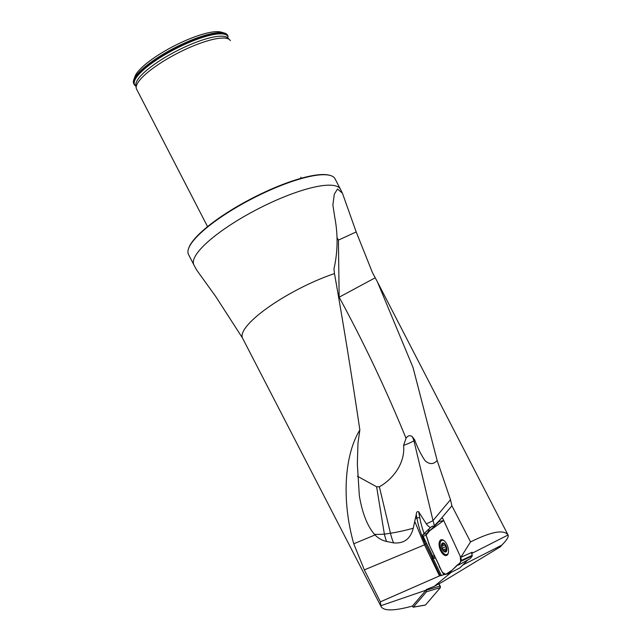 <?xml version="1.0" encoding="UTF-8"?>
<svg xmlns="http://www.w3.org/2000/svg" width="642" height="642" viewBox="0 0 642 642"><rect width="100%" height="100%" fill="white"/><g stroke="black" fill="none" stroke-linecap="round" stroke-linejoin="round"><path stroke-width="0.96" d="M450.499 499.733L437.162 460.523C433.535 464.503 429.522 464.575 425.124 460.747C421.168 454.993 417.685 448.036 414.668 439.874L413.938 440.749L432.997 520.574L450.499 499.733L451.896 505.784L470.546 541.92L460.763 557.368L442.86 518.68L441.808 518.014L434.265 525.774A32.18 8.418 -19.5 0 1 433.502 526.52L434.12 526.424M330.261 175.459A82.465 20.367 152.7 0 0 252.442 198.547A82.465 20.367 152.7 0 0 188.547 248.606L188.78 247.948A81.935 20.239 -27.3 0 1 252.266 198.209A81.935 20.239 -27.3 0 1 329.587 175.274L330.261 175.459A82.465 20.367 152.7 0 1 335.06 178.829L340.461 189.278A82.465 20.367 152.7 0 0 257.835 209.003A82.465 20.367 152.7 0 0 193.9 264.921L196.492 269.809L215.64 296.379L242.427 337.917L381.147 606.706L380.81 605.727L426.039 590.183L426.384 589.492L434.249 586.339L442.33 581.981L500.463 546.743L501.731 545.202C506.771 540.163 508.881 536.776 508.079 535.043L508.055 534.995C503.906 529.281 491.395 531.592 470.546 541.92M340.461 189.278L342.403 193.13L356.19 231.931L372.408 272.513L377.488 282.031L413.007 367.417L437.162 460.523M451.896 505.784L440.637 519.193M357.393 476.22L376.613 486.756L379.366 486.788C393.065 479.109 405.327 463.107 403.601 445.371L406.033 438.293C407.839 435.501 409.925 434.979 412.292 436.721L414.668 439.874M375.265 277.761L339.153 297.198L338.414 240.116L356.19 231.931M381.147 606.706C384.077 611.144 394.501 610.935 412.421 606.064L426.039 590.183M380.81 605.727L380.369 601.835L364.335 569.887L353.758 543.79L375.024 534.947A19.838 18.137 120.4 0 1 374.398 534.272A32.983 6.645 170.7 0 0 384.373 534.152A32.983 14.67 -98.6 0 0 385.994 539.85A32.983 14.67 -98.6 0 0 386.564 541.479C382.03 540.42 378.178 538.245 375.024 534.947M342.395 193.13L337.523 189.013L334.313 194.149L332.877 205.023L334.787 217.469C338.093 234.755 337.812 251.873 333.96 268.837L334.482 273.588C343.398 323.905 351.848 376.019 359.849 429.939C344.088 455.74 341.664 501.001 353.758 543.79M460.763 557.368L472.151 552.24L471.597 553.115M432.684 526.095L432.275 526.159A32.453 8.49 -19.5 0 1 430.525 527.515L422.934 534.609L422.243 536.375L426.665 543.517L432.716 556.076L432.098 558.901L440.187 575.697L444.28 574.622M432.098 558.909L433.189 558.604A1.316 0.49 73.6 0 1 432.957 557.336L433.029 557.32A1.316 0.473 -103.5 0 0 433.214 558.596L441.431 575.689M432.09 557.802L425.453 544.039L424.314 544.424L439.505 575.906L380.369 601.835M439.505 575.906L440.187 575.697M430.525 527.515A11.997 5.914 71 0 1 426.288 523.816L418.664 511.818C417.244 511.168 416.433 512.075 416.233 514.563L413.247 528.206C410.551 538.895 403.995 543.782 393.562 542.891L386.564 541.479M188.547 248.606A82.465 20.367 152.7 0 0 188.507 254.465L193.9 264.921M227.878 38.103L227.99 36.121A52.764 13.033 152.7 0 0 227.982 36.112L227.517 35.214A52.764 13.033 152.7 0 0 227.517 35.206A52.764 13.033 152.7 0 0 224.443 33.055L221.081 32.1A50.124 12.383 152.7 0 0 173.773 46.136A50.124 12.383 152.7 0 0 134.932 76.567L133.761 79.857A52.764 13.033 152.7 0 0 133.737 83.612L134.21 84.519A52.764 13.033 152.7 0 0 135.968 86.164M224.443 33.055A52.764 13.033 152.7 0 0 174.648 47.829A52.764 13.033 152.7 0 0 133.761 79.857M227.517 35.206L227.982 36.112A52.764 13.033 152.7 0 0 175.122 48.736A52.764 13.033 152.7 0 0 134.21 84.519M300.817 177.224L301.339 178.235M207.559 226.634L136.553 89.061A52.764 13.033 -27.3 0 1 136.208 87.954A52.764 13.033 -27.3 0 1 199.477 43.528A52.764 13.033 -27.3 0 1 229.627 39.74A52.764 13.033 -27.3 0 1 230.334 40.663M422.934 534.609A1.316 0.473 -103.5 0 0 423.086 536.078L433.029 557.32L435.027 556.839M432.909 526.336L433.502 526.52L432.909 526.336M422.243 536.375L426.184 535.332M432.716 556.076L434.457 555.651M432.034 557.946L432.957 557.336M359.849 429.939L357.971 443.189L357.345 464.142L359.335 495.744C362.305 513.143 367.328 525.991 374.398 534.272M424.314 544.424L414.997 522.002M508.055 534.995L471.701 553.468M462.826 564.968L501.731 545.202M434.249 586.339L451.222 572.351M338.807 297.318L339.153 297.198C363.918 342.756 386.211 389.79 406.033 438.293M376.613 486.756L384.373 534.152L390.456 533.229A32.983 5.505 166.6 0 0 413.247 528.206M403.601 445.371A32.983 5.505 166.6 0 0 413.938 440.749A32.983 27.51 -140 0 0 412.292 436.721M446.455 550.074L444.585 550.876L446.078 551.39A4.422 2.183 71 0 1 443.694 550.876A4.422 2.183 71 0 1 441.808 546.976A4.422 2.183 71 0 1 442.322 543.581A4.422 2.183 71 0 1 444.705 544.087A4.422 2.183 71 0 1 445.957 545.997A4.422 2.183 71 0 1 446.495 547.57A4.422 2.183 71 0 1 446.583 547.995A4.422 2.183 71 0 1 446.078 551.39L446.688 548.806M444.424 540.941A7.519 3.708 -109 0 0 441.921 540.315A7.519 3.708 -109 0 0 441.536 550.258A7.519 3.708 -109 0 0 446.816 554.536A7.519 3.708 -109 0 0 448.405 552.505M444.585 550.876L443.694 550.876L441.808 546.976L442.186 545.997L445.46 544.898M446.351 550.916L445.66 551.157L446.078 551.39M444.553 550.924L443.694 550.876M442.234 545.997L442.322 543.581L444.705 544.087L445.997 546.093M442.322 543.581L443.189 543.654M446.302 546.872L446.68 548.87M442.547 547.939L445.741 546.84L446.334 547.594A3.403 1.677 -109 0 0 446.607 548.099M443.453 549.696L446.615 548.605L446.334 547.594A3.403 1.677 71 0 1 445.725 545.572M442.418 544.424L443.734 543.975M445.203 544.986L445.717 546.848M443.421 549.745L446.623 548.95M429.554 530.356L429.996 530.541L443.75 520.526L439 521.561L429.996 530.541L429.097 530.196L426.039 534.866L428.976 544.272L439.112 565.297L439.313 566.822L443.815 574.726L448.597 573.683L457.594 564.703L458.5 565.048L461.558 560.378L472.271 555.306L471.421 552.569M472.271 555.306L472.255 555.924L461.542 560.996M458.5 565.048L470.281 558.556L472.255 555.924M448.597 573.683L459.873 567.905L467.922 559.88M459.873 567.905L448.589 573.691M457.594 564.703L458.035 564.888M461.558 560.378L460.362 556.542L460.627 562.215L452.153 570.136L445.917 574.277L442.314 572.383L429.731 545.844L426.095 535.051L429.891 530.589M440.661 550.748A8.298 4.093 -109 0 0 446.647 555.41A8.298 4.093 -109 0 0 446.928 544.496A8.298 4.093 -109 0 0 441.255 539.729A8.298 4.093 -109 0 0 440.661 550.748M412.06 606.16L413.344 607.115L426.489 591.788L426.127 590.014M426.248 590.215L440.203 585.994L438.855 583.738L440.436 587.566L425.469 605.021L440.436 587.566L426.489 591.788M440.203 585.994L440.436 587.566M413.344 607.115L425.084 605.077M334.482 273.588A72.835 17.992 152.7 0 0 269.134 306.715A72.835 17.992 152.7 0 0 242.427 337.917M435.605 558.018L433.214 558.596M424.539 544.857L364.335 569.887M418.664 511.818L419.78 517.741A50.662 24.99 -109 0 0 424.234 533.791M135.952 86.028A52.492 12.968 -27.3 0 1 172.032 50.678A52.492 12.968 -27.3 0 1 227.902 36.554M136.208 87.954L135.839 85.193A51.825 12.8 -27.3 0 1 176.357 51.135A51.825 12.8 -27.3 0 1 227.589 37.838L229.627 39.74M442.226 517.95L441.808 518.014M423.415 534.329L426.553 533.574M415.551 518.559L416.899 518.094L416.233 514.563M426.665 543.517A2.111 0.425 154.3 0 1 425.453 544.039A52.772 26.033 71 0 1 416.899 518.094A2.111 0.522 169.3 0 1 419.78 517.741M337.066 237.668A32.983 5.706 -114.7 0 0 338.414 240.116M434.265 525.774A32.983 27.51 40 0 0 432.997 520.574A32.983 5.505 166.6 0 1 426.288 523.816M393.562 542.891A32.983 14.67 81.4 0 1 392.077 538.927A32.983 14.67 81.4 0 1 390.456 533.229L379.366 486.788M442.402 549.271A4.751 2.343 -109 0 0 446.848 550.218A4.751 2.343 -109 0 0 443.349 542.963A4.751 2.343 -109 0 0 442.402 549.271M445.66 551.101L446.375 550.86M442.45 545.925L445.347 544.922M442.466 544.464L443.815 543.999M442.603 547.939L445.773 546.848M447.458 554.8A8.145 4.021 71 0 1 446.591 554.6M441.704 540.404A8.145 4.021 71 0 1 442.266 539.713M377.488 282.031L508.079 535.043M434.04 526.504L433.334 526.617M442.988 539.946L441.921 540.315M447.883 554.174L446.816 554.536M430.613 529.923L429.225 530.123M470.233 558.604L458.452 565.096M459.832 567.937L448.549 573.715M413.167 607.212L425.309 605.109"/></g></svg>
